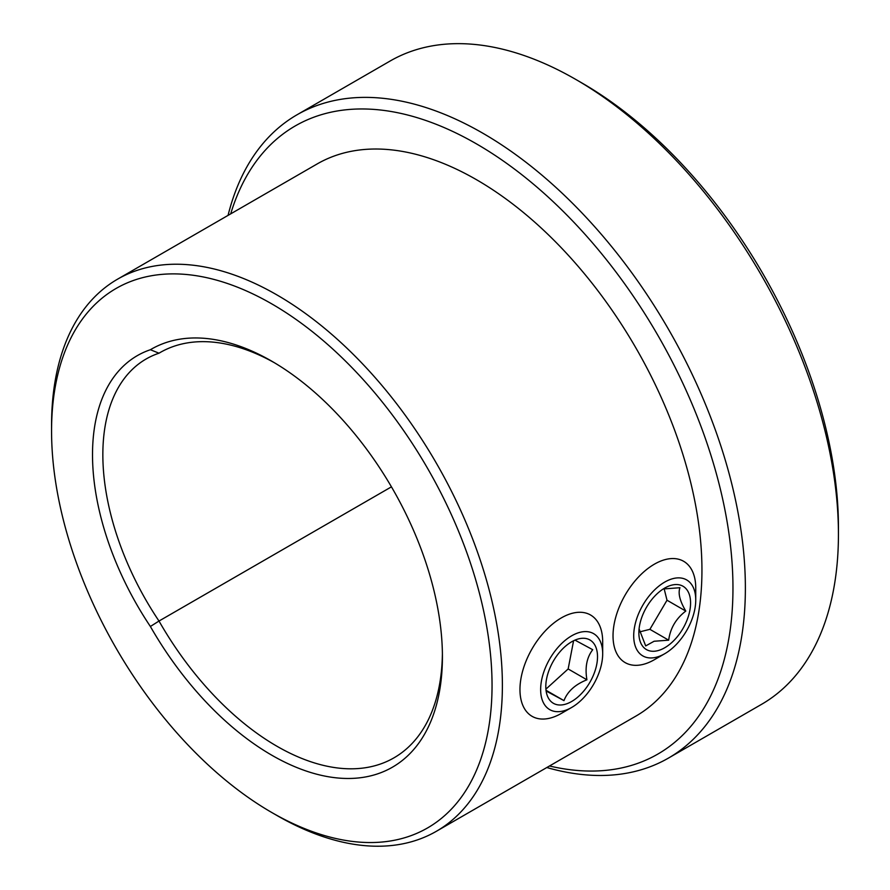 <?xml version="1.0" encoding="UTF-8"?>
<svg xmlns="http://www.w3.org/2000/svg" width="890" height="890" viewBox="0 0 890 890"><rect width="100%" height="100%" fill="white"/><g stroke="black" fill="none" stroke-linecap="round" stroke-linejoin="round"><path stroke-width="1.33" d="M276.979 815.507L271.806 812.526A311.467 179.825 -120 0 0 492.048 685.367A311.467 179.825 -120 0 0 271.806 303.902A311.467 179.825 -120 0 0 51.564 431.06A311.467 179.825 -120 0 0 271.806 812.526L276.979 815.507A318.776 184.052 60 0 1 276.968 815.507A318.776 184.052 60 0 0 436.367 831.293A318.776 184.052 60 0 0 485.228 575.852A318.776 184.052 60 0 0 276.979 294.946A318.776 184.052 60 0 0 117.591 279.16A318.776 184.052 60 0 0 51.564 425.086L51.564 431.06M274.409 362.742A233.97 135.08 -120 0 0 160 352.607A233.97 135.08 -120 0 0 158.998 353.197L150.377 349.726A241.279 139.296 60 0 1 271.806 361.207A241.279 139.296 60 0 1 271.806 361.218A241.279 139.296 60 0 1 442.419 656.709A241.279 139.296 60 0 1 271.806 755.221A241.279 139.296 60 0 1 150.377 626.482A216.415 124.945 60 0 1 150.377 349.726M391.444 486.841L158.998 621.042A233.97 135.08 -120 0 0 276.979 746.265A233.97 135.08 -120 0 0 393.959 757.846A233.97 135.08 -120 0 0 442.397 653.694M582.004 83.026L575.808 79.444L582.004 83.026A362.642 209.373 60 0 1 838.436 527.169L838.436 534.334A371.419 214.446 -120 0 0 575.808 79.444A371.419 214.446 -120 0 0 575.797 79.444A371.419 214.446 -120 0 0 390.087 61.043L297.038 114.777A371.419 214.446 60 0 1 482.736 133.166A371.419 214.446 60 0 1 725.383 460.464A371.419 214.446 60 0 1 668.446 758.091A371.419 214.446 60 0 1 546.816 767.525M668.446 758.091L761.506 704.368A371.419 214.446 -120 0 0 838.436 534.334M549.475 765.99A362.642 209.373 -120 0 0 730.301 543.968A362.642 209.373 -120 0 0 476.539 143.913A362.642 209.373 -120 0 0 230.699 213.856M117.591 279.16L317.151 163.949A318.776 184.052 60 0 1 476.539 179.736A318.776 184.052 60 0 1 684.788 460.642A318.776 184.052 60 0 1 635.927 716.083L436.367 831.293M228.051 215.391A371.419 214.446 60 0 1 297.038 114.777M150.377 626.482L158.998 621.042A209.106 120.728 -120 0 1 146.16 358.97A209.106 120.728 -120 0 1 158.998 353.197L161.001 352.04M546.805 691.374L563.971 700.63C567.531 691.419 575.185 684.477 586.922 679.793C584.819 667.522 586.744 657.499 592.718 649.7L575.552 640.444M553.691 703.467A36.557 21.104 120 0 0 590.248 681.662A36.557 21.104 120 0 0 589.636 639.81A36.557 21.104 120 0 0 570.724 642.346A36.557 21.104 120 0 0 545.826 685.467A36.557 21.104 120 0 0 553.691 703.467M593.23 633.435A43.866 25.332 120 0 0 549.364 659.612A43.866 25.332 120 0 0 550.098 709.831A43.866 25.332 120 0 0 571.669 707.461A43.866 25.332 120 0 0 602.686 653.727A43.866 25.332 120 0 0 593.23 633.435M571.669 707.461L561.323 713.424A58.495 33.776 -60 0 1 532.565 716.595A58.495 33.776 -60 0 1 532.075 716.328A58.495 33.776 -60 0 1 531.831 649.21A58.495 33.776 -60 0 1 590.081 614.734A58.495 33.776 -60 0 1 590.571 615.012A58.495 33.776 -60 0 1 602.686 641.79L602.686 653.727M546.427 688.671L568.154 668.957L573.471 641.334M546.694 690.662L563.971 700.63M568.154 668.957L586.922 679.793M639.087 628.907L645.695 645.918L654.083 641.256L668.668 640.177C670.303 628.229 676.011 618.528 685.79 611.074C679.838 601.028 677.891 593.241 679.949 587.712L665.375 588.802M657.665 650.701A36.557 21.104 120 0 0 689.594 611.697A36.557 21.104 120 0 0 671.772 585.119A36.557 21.104 120 0 0 663.784 588.624A36.557 21.104 120 0 0 638.886 631.744A36.557 21.104 120 0 0 657.665 650.701M673.185 578.567A43.866 25.332 120 0 0 634.881 625.37A43.866 25.332 120 0 0 656.264 657.254A43.866 25.332 120 0 0 664.719 653.727A43.866 25.332 120 0 0 695.746 600.005A43.866 25.332 120 0 0 673.185 578.567M664.719 653.727L654.384 659.701A58.495 33.776 -60 0 1 643.103 664.407A58.495 33.776 -60 0 1 625.136 662.594A58.495 33.776 -60 0 1 618.717 608.36A58.495 33.776 -60 0 1 665.664 559.476A58.495 33.776 -60 0 1 683.631 561.29A58.495 33.776 -60 0 1 695.746 588.067L695.746 600.005M639.554 631.911L649.889 629.33L667.01 600.227L664.229 589.113M649.889 629.33L668.668 640.177M667.01 600.227L685.79 611.074"/></g></svg>
